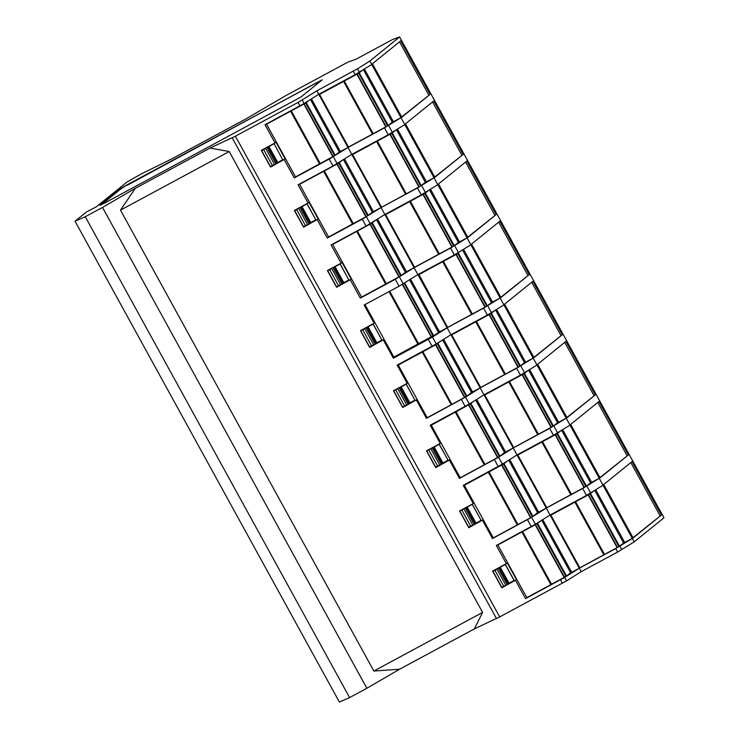 <?xml version="1.0" encoding="UTF-8"?>
<svg xmlns="http://www.w3.org/2000/svg" width="739" height="739" viewBox="0 0 739 739"><rect width="100%" height="100%" fill="white"/><g stroke="black" fill="none" stroke-linecap="round" stroke-linejoin="round"><path stroke-width="1.11" d="M75.027 221.201L339.377 702.05L349.612 697.579L85.271 216.73L75.027 221.201L86.518 211.917L96.218 206.892L126.757 182.2L141.241 173.942L171.513 159.042L246.281 118.739L285.199 95.941L347.857 62.159L355.893 59.277L392.326 39.638L399.623 36.95L369.851 61.023L357.436 68.829L316.855 90.832L298.057 102.416L235.408 136.198L210.015 148.059L135.246 188.362L102.518 207.428L366.867 688.277L399.596 669.211L474.364 628.907L496.405 618.432M135.246 188.362L120.475 210.144L373.851 671.03L399.596 669.211M85.271 216.73L102.518 207.428M349.612 697.579L366.867 688.277M126.794 184.99L322.241 79.794L300.838 97.095L104.162 203.29L99.941 205.294L120.559 188.621L126.794 184.99L120.78 189.018L101.271 204.795M302.205 100.051L304.108 103.506L265.015 124.715L275.028 142.932L261.301 150.331L270.52 167.088L285.162 158.94L270.52 167.088M284.238 159.689L294.261 177.905L329.206 159.061L348.004 147.486L384.437 127.838L400.991 117.667L392.326 122.286L363.459 69.697L392.326 122.286M310.463 99.506L339.34 152.095L348.004 147.486L351.801 154.396L333.003 165.979L298.057 184.815L308.071 203.04L294.353 210.43L303.563 227.187L318.213 219.04L303.563 227.187M317.28 219.788L327.303 238.013L362.249 219.169L381.047 207.585L417.48 187.946L434.033 177.776L425.368 182.394L396.501 129.796M374.156 323.248L360.438 330.647L369.648 347.404L384.123 339.395L374.913 322.638L374.156 323.248L364.142 305.031L399.088 286.187L417.886 274.603L454.319 254.964L470.882 244.794L437.83 184.695L421.276 194.865L384.843 214.504L366.045 226.088L331.1 244.923L341.113 263.139L327.395 270.539L336.605 287.295L351.256 279.148L336.605 287.295M350.332 279.896L360.346 298.113L395.291 279.277L414.089 267.694L450.522 248.055L467.076 237.884L458.42 242.494L429.544 189.905M383.375 340.005L393.388 358.221L432.481 337.012L436.278 343.931L450.929 334.712L487.37 315.073L503.924 304.902L634.191 541.863L617.638 552.033L615.735 548.578L579.302 568.217L581.205 571.681L617.638 552.033M436.278 343.931L397.185 365.131L407.207 383.356L393.481 390.755L402.69 407.503L417.147 399.466L398.238 365.057L422.911 351.727L451.862 404.39L422.911 351.727M451.862 404.39L427.188 417.72L417.166 399.494L402.69 407.503M416.417 400.104L426.431 418.329L465.524 397.12L469.32 404.039L483.971 394.82L520.413 375.181L536.967 365.011M469.32 404.039L430.227 425.239L440.25 443.455L426.523 450.855L435.733 467.611L450.19 459.566M504.525 452.573L499.342 456.628L460.231 477.819L450.208 459.603L435.733 467.611M449.46 460.212L459.473 478.429L498.566 457.229L502.372 464.138L517.023 454.928L553.456 435.28L570.009 425.11M502.372 464.138L463.279 485.347L473.293 503.564L459.566 510.963L468.775 527.72L483.232 519.674M537.567 512.672L532.385 516.727L493.273 537.927L483.26 519.711L468.775 527.72M482.502 520.321L492.516 538.537L531.609 517.337L535.415 524.247L550.065 515.028L586.498 495.389L603.052 485.218M535.415 524.247L496.322 545.456L506.335 563.672L492.608 571.071L501.818 587.828L516.469 579.681L501.818 587.828M515.545 580.429L525.558 598.645L564.651 577.436L566.554 580.891L581.205 571.681M232.166 137.777L496.516 618.626L566.554 580.891M210.015 148.059L229.229 151.523L482.595 612.409L373.851 671.03M474.364 628.907L482.595 612.409M229.229 151.523L120.475 210.144M399.623 36.95L663.973 517.799L634.191 541.863M541.742 520.265L570.647 572.836L579.302 568.217L564.651 577.436M594.756 490.437L623.633 543.026L632.298 538.408L615.735 548.578M372.382 212.204L343.478 159.633L372.382 212.204L381.047 207.585L351.801 154.396L388.234 134.757L404.787 124.586L369.851 61.023M470.882 244.794L503.924 304.902M437.83 184.695L404.787 124.586M401.813 117.196L372.428 63.739L400.695 40.885L430.089 94.343L401.813 117.196M434.865 177.295L405.471 123.838L433.738 100.994L463.131 154.451L434.865 177.295M467.907 237.404L438.513 183.946L466.78 161.093L496.174 214.55L467.907 237.404M633.12 537.937L603.735 484.479L632.002 461.626L661.387 515.083L633.12 537.937M600.077 477.828L570.693 424.371L598.959 401.517L628.344 454.975L600.077 477.828M567.035 417.72L537.65 364.262L565.917 341.409L595.301 394.866L567.035 417.72M533.992 357.611L504.598 304.154L532.874 281.31L562.259 334.767L533.992 357.611M500.95 297.512L471.556 244.055L499.823 221.201L529.216 274.659L500.95 297.512M321.613 92.754L319.553 94.416L348.503 147.07L387.624 125.879L392.298 122.231M348.503 147.07L348.004 147.486L318.758 94.287L355.191 74.648L371.745 64.478M309.299 100.245L305.678 103.035L266.567 124.226L295.517 176.889L334.628 155.689L339.312 152.04M295.517 176.889L294.261 177.905M266.567 124.226L267.869 123.173M275.028 142.932L275.952 142.184L285.162 158.94M333.16 156.483L304.209 103.829M303.868 103.968L332.818 156.622M320.236 163.522L291.286 110.859M304.108 103.506L318.758 94.287L316.855 90.832M552.911 513.494L550.86 515.157L579.81 567.811L618.922 546.62L623.605 542.971M579.81 567.811L579.302 568.217L546.26 508.118L531.609 517.337M499.167 543.913L497.864 544.966L526.815 597.629L565.935 576.429L570.61 572.78M526.815 597.629L525.558 598.645M508.728 460.138L537.604 512.727L582.692 488.47L586.498 495.389M519.868 453.386L517.817 455.048L546.768 507.711L585.879 486.511L590.563 482.863M546.768 507.711L546.26 508.118L513.217 448.01L498.566 457.229M561.714 430.329L590.59 482.918L599.246 478.299L582.692 488.47M493.273 537.927L492.516 538.537M475.685 400.039L504.561 452.628L549.65 428.371L553.456 435.28M486.825 393.277L484.775 394.94L513.716 447.603L552.837 426.403L557.52 422.763M513.716 447.603L513.217 448.01L480.174 387.901L465.524 397.12M557.548 422.81L528.644 370.239L557.548 422.81L566.203 418.2L549.65 428.371M460.231 477.819L459.473 478.429M442.615 339.949L471.51 392.52L516.607 368.262L520.413 375.181M524.478 362.655L519.794 366.304L490.844 313.641L451.723 334.841L453.783 333.178M451.723 334.841L480.673 387.495L519.794 366.304M480.673 387.495L480.174 387.901L447.132 327.802L432.481 337.012M495.629 310.121L524.505 362.71L533.161 358.092L516.607 368.262M471.482 392.464L466.9 396.169L451.908 404.344M427.188 417.72L426.431 418.329M394.506 390.192L396.843 389.305M414.93 400.168L407.91 403.928L399.134 387.975L406.256 384.132L414.93 400.168L406.164 384.206L399.134 387.975M396.806 389.231L394.626 390.404M393.85 391.033L402.626 406.986L404.584 405.96L406.616 404.778L397.841 388.825M404.584 405.96L395.818 390.007M407.956 382.747L407.207 383.356M398.238 365.057L400.039 363.597M409.6 279.822L438.467 332.411L483.565 308.154L487.37 315.073M418.727 274.151L447.631 327.395L486.752 306.195L491.426 302.547M447.631 327.395L447.132 327.802L414.089 267.694L405.425 272.312L376.557 219.714M491.463 302.602L462.559 250.031L491.463 302.602L500.118 297.983L483.565 308.154M394.414 356.78L394.644 357.205L433.765 336.005L438.439 332.356M394.644 357.205L393.388 358.221M402.321 284.376L431.151 336.818L393.85 357.076L384.123 339.395M431.151 336.818L434.07 335.127L434.366 335.654M369.648 347.404L384.104 339.358M361.463 330.093L363.8 329.197M376.862 342.785L374.867 343.82L366.091 327.867L373.213 324.024L381.887 340.06L373.121 324.107L368.096 326.823L376.862 342.785L381.887 340.06M361.583 330.296L362.775 329.899L371.541 345.852L373.574 344.67L364.798 328.716L362.775 329.899M363.764 329.123L364.798 328.716M371.541 345.852L369.583 346.877L360.808 330.924M364.983 304.579L374.913 322.638M387.698 212.961L385.638 214.624L414.588 267.287L453.709 246.087L458.383 242.438M414.588 267.287L414.089 267.694L381.047 207.585L420.667 185.988L425.341 182.339M375.384 220.453L371.772 223.243L332.652 244.443L361.602 297.096L400.714 275.906L405.397 272.257M361.602 297.096L360.346 298.113M332.652 244.443L333.954 243.39M341.113 263.139L342.037 262.391L351.256 279.148M399.245 276.7L370.294 224.037M369.953 224.176L398.903 276.839M386.321 283.73L357.371 231.067M342.342 160.345L338.721 163.134L299.609 184.334L328.559 236.988L367.671 215.797L372.354 212.148M328.559 236.988L327.303 238.013M299.609 184.334L300.912 183.281M308.071 203.04L308.994 202.292L318.213 219.04M366.202 216.592L337.252 163.938M336.91 164.076L365.86 216.73M353.279 223.621L324.329 170.968M431.493 336.679L402.635 284.192M418.57 343.709L389.73 291.24M441.469 340.661L435.539 344.799L464.489 397.453M464.831 397.314L435.881 344.66M435.539 344.799L422.957 351.69M474.521 400.769L468.581 404.898L497.532 457.561M497.874 457.423L468.923 404.76M484.95 464.452L456 411.799L431.28 425.165L433.082 423.706M468.581 404.898L456 411.799M450.208 459.603L431.28 425.165M427.548 450.3L429.886 449.404M439.299 444.241L432.176 448.074L440.952 464.037L442.014 463.492L433.239 447.529L439.299 444.241L448.074 460.194L439.206 444.315M429.849 449.33L427.669 450.513M426.893 451.132L435.668 467.094L437.627 466.069L439.659 464.886L430.883 448.924M437.627 466.069L428.86 450.106M440.998 442.846L440.25 443.455M433.239 447.529L432.176 448.074M447.982 460.268L442.014 463.492M381.546 207.179L352.595 154.525L354.655 152.862M420.667 185.988L391.716 133.325L395.337 130.526M391.716 133.325L352.595 154.525M419.189 186.782L390.238 134.119M389.896 134.258L418.847 186.921M406.274 193.812L377.324 141.149M297.715 208.98L296.681 209.682L305.456 225.644L303.489 226.67L294.722 210.707L295.378 209.876M296.681 209.682L294.722 210.707M297.669 208.915L295.489 210.088M308.773 223.612L300.006 207.65L307.128 203.816L302.011 206.615L310.777 222.568L308.773 223.612M307.027 203.89L315.802 219.852L307.128 203.816M305.456 225.644L307.479 224.462L298.713 208.509M302.011 206.615L300.006 207.65M310.777 222.568L315.802 219.852M453.709 246.087L424.759 193.433L428.38 190.634M424.759 193.433L385.638 214.624M452.231 246.891L423.281 194.228M422.939 194.366L451.889 247.029M439.317 253.92L410.367 201.257M328.421 269.984L327.765 270.816L336.531 286.778L340.531 284.57L331.756 268.608L327.765 270.816M328.541 270.188L331.756 268.608M343.82 282.677L341.824 283.721L333.049 267.758L340.171 263.925L348.845 279.952L340.079 263.999L335.053 266.714L343.82 282.677L348.845 279.952M329.733 269.79L338.499 285.753M333.049 267.758L335.053 266.714M418.939 274.529L443.474 260.821M456.083 253.994L443.659 261.163M486.752 306.195L457.801 253.532L458.651 252.978L456.406 253.819M457.801 253.532L418.68 274.732M485.274 306.99L456.323 254.336M455.981 254.475L484.932 307.128M472.36 314.02L443.409 261.366M366.091 327.867L368.096 326.823M494.465 310.851L490.844 313.641M518.325 367.098L489.375 314.435M489.024 314.574L517.974 367.237M505.402 374.128L476.452 321.474M552.837 426.403L523.886 373.749L527.507 370.95M523.886 373.749L484.775 394.94M551.368 427.207L522.418 374.544M522.076 374.682L551.017 427.345M538.445 434.236L509.494 381.573M466.124 483.805L464.323 485.264L474.041 502.954L473.293 503.564M483.26 519.711L474.041 502.954M464.323 485.264L488.996 471.944L517.947 524.598M462.928 509.513L460.6 510.409M472.341 504.34L465.219 508.183L473.995 524.136L475.057 523.591L466.281 507.638L472.341 504.34L481.117 520.302L472.249 504.423M462.891 509.439L460.711 510.612M459.935 511.24L468.711 527.193L470.678 526.168L461.903 510.215M470.678 526.168L472.701 524.995L463.926 509.032M466.281 507.638L465.219 508.183M481.024 520.376L475.057 523.591M532.385 516.727L503.435 464.074L507.564 460.877M503.435 464.074L488.996 471.944M530.916 517.531L501.966 464.868M501.624 465.007L530.574 517.669M517.993 524.561L489.042 471.898M585.879 486.511L556.929 433.858L560.559 431.059M556.929 433.858L517.817 455.048M584.41 487.306L555.46 434.652M555.118 434.791L584.069 487.444M571.487 494.336L542.537 441.682M506.335 563.672L507.259 562.924L516.469 579.681M565.935 576.429L536.985 523.775L540.606 520.977M536.985 523.775L497.864 544.966M564.457 577.224L535.516 524.57M535.165 524.708L564.116 577.362M551.543 584.253L522.593 531.6M493.754 570.72L496.968 569.141L494.945 570.323L503.721 586.276L501.753 587.302L492.978 571.349L493.643 570.517M494.945 570.323L492.978 571.349M514.159 580.411L505.384 564.448L498.262 568.291L507.037 584.244L514.159 580.411M503.721 586.276L505.744 585.094L496.968 569.141M505.384 564.448L498.262 568.291M505.291 564.522L514.067 580.484M618.922 546.62L589.971 493.957L593.602 491.167M589.971 493.957L550.86 515.157M617.453 547.414L588.503 494.76M588.161 494.899L617.111 547.553M604.53 554.444L575.579 501.79M387.624 125.879L358.674 73.216L362.295 70.427M358.674 73.216L319.553 94.416M386.146 126.674L357.196 74.02M356.854 74.159L385.804 126.812M373.223 133.704L344.282 81.05M262.336 149.777L261.68 150.608L270.446 166.561L274.437 164.354L265.671 148.4L261.68 150.608M262.447 149.98L265.671 148.4M273.984 143.782L268.968 146.507L277.735 162.46L275.73 163.504L266.964 147.551L274.086 143.708L282.76 159.744L274.086 143.708M263.638 149.583L272.414 165.536M266.964 147.551L268.968 146.507M277.735 162.46L282.76 159.744M401.683 116.947L430.089 94.343M399.522 41.837L428.777 95.045M434.726 177.055L463.131 154.451M432.564 101.936L461.82 155.153M467.769 237.164L496.174 214.55M465.607 162.044L494.862 215.261M632.99 537.687L661.387 515.083M630.829 462.577L660.084 515.785M599.948 477.579L628.344 454.975M597.786 402.469L627.041 455.677M566.896 417.48L595.301 394.866M564.744 342.36L593.999 395.577M533.854 357.371L562.259 334.767M531.701 282.252L560.947 335.469M500.811 297.263L529.216 274.659M498.649 222.153L527.905 275.361M316.468 82.74L127.016 185.387M316.689 83.138L320.532 81.179M235.408 136.198L499.749 617.037M299.96 105.871L298.057 102.416M333.003 165.979L329.206 159.061M366.045 226.088L362.249 219.169M399.088 286.187L395.291 279.277M432.139 346.295L428.334 339.377M465.182 406.404L461.376 399.485M498.225 466.503L494.419 459.593M531.267 526.611L527.461 519.702M562.407 583.265L560.504 579.801M619.882 546.213L621.785 549.668M392.381 132.392L388.575 125.473M388.234 134.757L384.437 127.838M337.15 163.615L333.354 156.696M291.24 110.896L320.19 163.559M319.562 163.919L290.612 111.266M306.279 102.684L335.229 155.338M334.628 155.689L305.678 103.035M562.702 429.71L591.671 482.391M529.66 369.602L558.629 422.283M451.233 404.75L422.283 352.097M417.895 344.115L389.037 291.609M357.325 231.113L386.275 283.767M385.647 284.136L356.706 231.473M372.373 222.892L401.314 275.555M400.714 275.906L371.772 223.243M430.532 189.286L459.492 241.967M324.282 171.005L353.233 223.668M352.605 224.028L323.654 171.365M339.321 162.783L368.271 215.446M367.671 215.797L338.721 163.134M397.49 129.177L426.449 181.859M404.649 282.935L433.562 335.534M432.962 335.885L404.057 283.305M389.675 291.268L418.523 343.746M437.95 343.506L466.9 396.169M466.3 396.52L437.349 343.857M470.992 403.614L499.943 456.277M499.342 456.628L470.392 403.965M455.954 411.835L484.904 464.489M484.276 464.859L455.326 412.196M442.957 462.993L434.181 447.04M344.503 158.987L373.463 211.677M392.317 132.974L421.267 185.637M377.269 141.195L406.219 193.849M405.6 194.218L376.65 141.555M301.069 207.105L309.844 223.067M425.424 192.5L421.627 185.581M421.276 194.865L417.48 187.946M370.193 223.723L366.396 216.804M377.546 219.095L406.505 271.776M425.359 193.082L454.309 245.736M410.311 201.294L439.262 253.957M438.643 254.318L409.692 201.664M334.111 267.213L342.887 283.176M458.651 252.978L454.67 245.69M454.319 254.964L450.522 248.055M403.235 283.822L399.439 276.913M410.588 279.203L439.548 331.885M458.402 253.181L487.352 305.844M443.354 261.403L472.304 314.066M471.685 314.426L442.735 261.772M463.575 249.385L492.534 302.075M367.154 327.322L375.929 343.275M487.712 305.789L491.509 312.708M443.631 339.312L472.591 391.993M491.444 313.29L520.395 365.953M476.396 321.511L505.347 374.165M504.728 374.534L475.777 321.871M471.537 392.492L442.643 339.931M496.617 309.493L525.586 362.175M408.972 403.383L400.196 387.43M409.914 402.884L401.138 386.931M520.755 365.897L524.551 372.816M476.673 399.411L505.633 452.092M524.487 373.398L553.437 426.052M509.448 381.62L538.389 434.273M537.77 434.643L508.82 381.98M553.797 426.006L557.594 432.915M517.318 524.958L488.368 472.304M475.999 523.101L467.224 507.139M504.035 463.722L532.985 516.376M509.716 459.519L538.676 512.201M557.529 433.507L586.48 486.16M542.491 441.719L571.441 494.382M570.813 494.742L541.863 442.088M595.745 489.809L624.714 542.5M537.586 523.424L566.536 576.078M522.538 531.637L551.488 584.3M550.869 584.66L521.919 532.006M499.324 567.746L508.099 583.699M500.266 567.247L509.042 583.2M586.84 486.105L590.646 493.024M542.759 519.628L571.727 572.309M590.572 493.606L619.522 546.269M575.533 501.827L604.484 554.49M603.855 554.85L574.905 502.187M570.665 572.808L541.77 520.247M355.191 74.648L353.288 71.193M357.436 68.829L359.339 72.283M311.452 98.887L340.42 151.569M359.274 72.865L388.224 125.528M344.226 81.087L373.177 133.75M372.558 134.11L343.607 81.447M364.447 69.069L393.407 121.759M268.026 147.006L276.802 162.959M561.686 430.347L590.59 482.918M429.516 189.923L458.42 242.494M396.473 129.815L425.368 182.394M376.53 219.732L405.425 272.312M409.572 279.841L438.467 332.411M495.601 310.131L524.505 362.71M475.657 400.058L504.561 452.628M508.7 460.157L537.604 512.727M594.729 490.456L623.633 543.026M310.435 99.525L339.34 152.095"/></g></svg>
